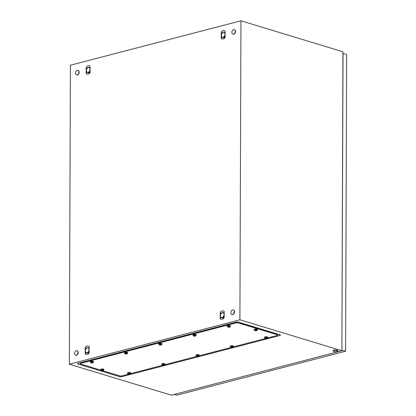 <?xml version="1.0" encoding="UTF-8"?>
<svg xmlns="http://www.w3.org/2000/svg" width="416" height="416" viewBox="0 0 416 416"><rect width="100%" height="100%" fill="white"/><g stroke="black" fill="none" stroke-linecap="round" stroke-linejoin="round"><path stroke-width="0.62" d="M240.952 20.8L239.907 319.79L69.358 364.208L70.403 65.218L240.952 20.8L342.935 51.771L341.89 350.761L239.907 319.79M235.914 322.197L78.192 363.272A1.94 0.546 -179.8 0 0 77.667 363.506A1.94 0.546 -179.8 0 0 78.104 364.042L119.34 376.568A1.94 0.546 -179.8 0 0 122.08 376.6L279.802 335.525A1.94 0.546 -179.8 0 0 280.332 334.968A1.94 0.546 -179.8 0 0 279.89 334.75L238.654 322.228A1.94 0.546 -179.8 0 0 235.914 322.197M341.89 350.761L171.34 395.179L69.358 364.208M89.118 346.497L88.712 346.216A4.087 2.86 -73.1 0 0 88.244 346.034A4.087 2.86 -73.1 0 0 87.719 345.977A4.087 2.86 -73.1 0 0 87.173 346.05A4.087 2.86 -73.1 0 0 86.622 346.263A4.087 2.86 -73.1 0 0 86.102 346.59A4.087 2.86 -73.1 0 0 85.582 347.069A4.087 2.86 -73.1 0 0 85.223 347.511L85.197 353.98L85.602 354.26A4.087 2.86 -73.1 0 0 86.076 354.442A4.087 2.86 -73.1 0 0 86.596 354.5A4.087 2.86 -73.1 0 0 87.142 354.422A4.087 2.86 -73.1 0 0 87.693 354.214A4.087 2.86 -73.1 0 0 88.213 353.886A4.087 2.86 -73.1 0 0 88.733 353.408A4.087 2.86 -73.1 0 0 89.092 352.966L89.118 346.497M90.095 66.191L89.69 65.91A4.087 2.86 -73.1 0 0 89.222 65.733A4.087 2.86 -73.1 0 0 88.702 65.676A4.087 2.86 -73.1 0 0 88.15 65.749A4.087 2.86 -73.1 0 0 87.599 65.962A4.087 2.86 -73.1 0 0 87.079 66.29A4.087 2.86 -73.1 0 0 86.559 66.768A4.087 2.86 -73.1 0 0 86.2 67.205L86.18 73.679L86.58 73.96A4.087 2.86 -73.1 0 0 87.053 74.136A4.087 2.86 -73.1 0 0 87.573 74.199A4.087 2.86 -73.1 0 0 88.119 74.121A4.087 2.86 -73.1 0 0 88.67 73.913A4.087 2.86 -73.1 0 0 89.196 73.58A4.087 2.86 -73.1 0 0 89.71 73.107A4.087 2.86 -73.1 0 0 90.074 72.665L90.095 66.191M224.136 311.329C222.841 310.424 221.541 310.762 220.241 312.343L220.22 318.817C221.51 319.722 222.81 319.384 224.11 317.803L224.136 311.329M225.113 31.028L224.708 30.748A4.087 2.86 -73.1 0 0 224.24 30.566A4.087 2.86 -73.1 0 0 223.72 30.508A4.087 2.86 -73.1 0 0 223.168 30.586A4.087 2.86 -73.1 0 0 222.622 30.794A4.087 2.86 -73.1 0 0 222.097 31.127A4.087 2.86 -73.1 0 0 221.577 31.6A4.087 2.86 -73.1 0 0 221.218 32.042L221.198 38.511L221.598 38.792A4.087 2.86 -73.1 0 0 222.071 38.974A4.087 2.86 -73.1 0 0 222.591 39.031A4.087 2.86 -73.1 0 0 223.142 38.958A4.087 2.86 -73.1 0 0 223.688 38.745A4.087 2.86 -73.1 0 0 224.214 38.418A4.087 2.86 -73.1 0 0 224.734 37.939A4.087 2.86 -73.1 0 0 225.092 37.497L225.113 31.028M223.397 312.718L224.13 312.796M220.241 312.343L220.854 313.721M220.22 318.817L221.083 317.335M224.115 317.538L222.997 318.089M222.882 318.094L221.967 317.756M89.357 67.579L90.09 67.657M86.2 67.205L86.814 68.583M86.18 73.679L87.043 72.197M90.074 72.4L88.956 72.951M88.842 72.956L87.927 72.618M224.375 32.412L225.108 32.495M221.218 32.042L221.832 33.42M221.198 38.511L222.066 37.034M225.092 37.237L223.974 37.783M223.86 37.794L222.945 37.45M88.379 347.88L89.112 347.963M85.223 347.511L85.836 348.889M85.197 353.98L86.065 352.503M89.097 352.7L87.979 353.252M87.864 353.257L86.949 352.919M337.022 351.499A2.335 0.655 0.2 0 1 336.632 351.582A7.207 7.207 0 0 1 334.214 351.572A2.335 0.655 0.2 0 1 333.086 351.005A2.335 0.655 0.2 0 1 333.824 350.527A2.335 0.655 0.2 0 1 336.357 350.412A2.335 0.655 0.2 0 1 337.761 351.021A2.335 0.655 0.2 0 1 337.022 351.499M333.086 351.005L333.091 350.631A2.335 0.655 0.2 0 1 333.83 350.158A2.335 0.655 0.2 0 1 336.357 350.038A2.335 0.655 0.2 0 1 337.761 350.646L337.761 351.021M232.56 314.46A2.335 1.633 106.9 0 1 231.889 314.454A2.335 1.633 106.9 0 1 230.901 312.198A2.335 1.633 106.9 0 1 232.575 309.972A2.335 1.633 106.9 0 1 233.246 309.982A2.335 1.633 106.9 0 1 234.239 312.234A2.335 1.633 106.9 0 1 232.56 314.46M233.381 310.029A2.335 1.633 106.9 0 1 233.516 310.06A2.335 1.633 106.9 0 1 234.504 312.312A2.335 1.633 106.9 0 1 232.83 314.538A2.335 1.633 106.9 0 1 232.154 314.532A2.335 1.633 106.9 0 1 232.024 314.486M77.204 74.875A2.335 1.633 106.9 0 1 76.534 74.864A2.335 1.633 106.9 0 1 75.54 72.613A2.335 1.633 106.9 0 1 77.22 70.387A2.335 1.633 106.9 0 1 77.891 70.392A2.335 1.633 106.9 0 1 78.879 72.644A2.335 1.633 106.9 0 1 77.204 74.875M78.021 70.444A2.335 1.633 106.9 0 1 78.156 70.476A2.335 1.633 106.9 0 1 79.144 72.727A2.335 1.633 106.9 0 1 77.47 74.953A2.335 1.633 106.9 0 1 76.799 74.948A2.335 1.633 106.9 0 1 76.669 74.901M233.537 34.154A2.335 1.633 106.9 0 1 232.866 34.148A2.335 1.633 106.9 0 1 231.878 31.897A2.335 1.633 106.9 0 1 233.558 29.671A2.335 1.633 106.9 0 1 234.229 29.676A2.335 1.633 106.9 0 1 235.217 31.928A2.335 1.633 106.9 0 1 233.537 34.154M234.359 29.728A2.335 1.633 106.9 0 1 234.494 29.76A2.335 1.633 106.9 0 1 235.482 32.011A2.335 1.633 106.9 0 1 233.808 34.237A2.335 1.633 106.9 0 1 233.137 34.232A2.335 1.633 106.9 0 1 233.002 34.18M76.227 355.176A2.335 1.633 106.9 0 1 75.551 355.17A2.335 1.633 106.9 0 1 74.563 352.919A2.335 1.633 106.9 0 1 76.242 350.693A2.335 1.633 106.9 0 1 76.913 350.698A2.335 1.633 106.9 0 1 77.901 352.95A2.335 1.633 106.9 0 1 76.227 355.176M77.043 350.745A2.335 1.633 106.9 0 1 77.178 350.776A2.335 1.633 106.9 0 1 78.166 353.028A2.335 1.633 106.9 0 1 76.492 355.259A2.335 1.633 106.9 0 1 75.821 355.248A2.335 1.633 106.9 0 1 75.686 355.202M342.009 350.132L345.602 351.224L346.642 54.48L343.044 53.388L341.89 350.163M345.602 351.224L176.758 395.2L174.221 394.43M100.724 370.126L80.813 364.078A1.95 0.546 0.2 0 1 80.288 363.704A1.95 0.546 0.2 0 1 80.902 363.303L235.82 322.956A1.95 0.546 0.2 0 1 238.571 322.993L277.181 334.719A1.95 0.546 0.2 0 1 277.706 335.093A1.95 0.546 0.2 0 1 277.092 335.488L267.67 337.943M80.293 362.726L80.288 363.199A1.95 0.546 0.2 0 1 80.907 362.799L235.82 322.452A1.95 0.546 0.2 0 1 238.576 322.488L277.181 334.214A1.95 0.546 0.2 0 1 277.711 334.589L277.706 335.093M265.429 338.53L233.418 346.866M231.176 347.448L199.165 355.784M196.924 356.372L164.913 364.707M162.672 365.29L130.66 373.625M128.419 374.213L122.174 375.84A1.95 0.546 0.2 0 1 119.423 375.804L102.799 370.755M80.288 363.704L80.288 363.199A1.95 0.546 0.2 0 1 80.907 362.799L235.82 322.452A1.95 0.546 0.2 0 1 238.576 322.488L277.181 334.214A1.95 0.546 0.2 0 1 277.711 334.589L277.711 334.09M254.727 330.637L254.192 330.086A1.56 0.437 0.2 0 1 254.186 330.039A1.56 0.437 0.2 0 1 254.68 329.722A1.56 0.437 0.2 0 1 256.365 329.644A1.56 0.437 0.2 0 1 257.301 330.049A1.56 0.437 0.2 0 1 257.291 330.096L256.485 330.736L255.159 330.767M254.998 330.668L256.485 330.632L256.818 330.226L256.485 330.127L254.665 330.6L255.918 330.782L255.918 330.418M256.126 330.684L256.126 330.372L254.665 330.6M254.186 330.039L254.186 329.404A1.56 0.437 0.2 0 1 254.68 329.087A1.56 0.437 0.2 0 1 256.365 329.009A1.56 0.437 0.2 0 1 257.301 329.415L257.301 330.049M255.58 330.356L255.575 330.72M255.523 330.372L255.523 330.72M256.485 330.465L255.918 330.782M265.122 338.442L264.592 337.891A1.56 0.437 0.2 0 1 264.581 337.844A1.56 0.437 0.2 0 1 265.075 337.527A1.56 0.437 0.2 0 1 266.76 337.454A1.56 0.437 0.2 0 1 267.696 337.86A1.56 0.437 0.2 0 1 267.686 337.906L266.88 338.546L265.554 338.577M265.392 338.473L266.88 338.442L267.212 338.036L266.88 337.932L265.06 338.406L266.313 338.588L266.313 338.224M266.51 338.182L265.06 338.406M264.581 337.844L264.581 337.21A1.56 0.437 0.2 0 1 265.075 336.892A1.56 0.437 0.2 0 1 266.76 336.814A1.56 0.437 0.2 0 1 267.701 337.22L267.696 337.86M266.526 338.182L266.521 338.494M265.975 338.161L265.975 338.525M265.918 338.182L265.918 338.525M266.885 338.276L266.313 338.588M230.87 347.365L230.339 346.814A1.56 0.437 0.2 0 1 230.329 346.767A1.56 0.437 0.2 0 1 230.823 346.45A1.56 0.437 0.2 0 1 232.508 346.372A1.56 0.437 0.2 0 1 233.444 346.778A1.56 0.437 0.2 0 1 233.433 346.824L232.627 347.464L231.301 347.495M231.14 347.396L232.632 347.36L232.96 346.954L232.627 346.856L230.807 347.329L232.06 347.511L232.06 347.147M231.722 347.448L231.722 347.084L230.807 347.329M230.329 346.767L230.329 346.133A1.56 0.437 0.2 0 1 230.823 345.816A1.56 0.437 0.2 0 1 232.508 345.738A1.56 0.437 0.2 0 1 233.449 346.143L233.444 346.778M232.274 347.1L232.268 347.412M231.665 347.1L231.665 347.448M232.632 347.194L232.06 347.511M196.617 356.283L196.087 355.737A1.56 0.437 0.2 0 1 196.076 355.69A1.56 0.437 0.2 0 1 196.57 355.368A1.56 0.437 0.2 0 1 198.255 355.295A1.56 0.437 0.2 0 1 199.191 355.701A1.56 0.437 0.2 0 1 199.181 355.748L198.375 356.387L197.049 356.418M196.888 356.314L198.38 356.283L198.708 355.878L198.375 355.774L196.555 356.247L197.808 356.429L197.813 356.065M198.021 356.335L198.021 356.023L196.555 356.247M196.076 355.69L196.076 355.051A1.56 0.437 0.2 0 1 196.57 354.734A1.56 0.437 0.2 0 1 198.255 354.656A1.56 0.437 0.2 0 1 199.196 355.061L199.191 355.701M197.47 356.008L197.47 356.366M197.413 356.023L197.413 356.366M198.38 356.117L197.808 356.429M162.365 365.206L161.834 364.655A1.56 0.437 0.2 0 1 161.824 364.608A1.56 0.437 0.2 0 1 162.318 364.291A1.56 0.437 0.2 0 1 164.003 364.213A1.56 0.437 0.2 0 1 164.939 364.619A1.56 0.437 0.2 0 1 164.934 364.666L164.122 365.305L162.796 365.336M162.64 365.238L164.128 365.201L164.455 364.796L164.122 364.697L162.308 365.17L163.556 365.352L163.561 364.988M163.753 364.946L162.308 365.17M161.824 364.608L161.829 363.974A1.56 0.437 0.2 0 1 162.318 363.657A1.56 0.437 0.2 0 1 164.003 363.579A1.56 0.437 0.2 0 1 164.944 363.984L164.939 364.619M163.769 364.941L163.769 365.253M163.218 364.926L163.218 365.29M163.16 364.941L163.16 365.29M164.128 365.035L163.556 365.352M128.118 374.124L127.582 373.578A1.56 0.437 0.2 0 1 127.572 373.532A1.56 0.437 0.2 0 1 128.066 373.209A1.56 0.437 0.2 0 1 129.75 373.136A1.56 0.437 0.2 0 1 130.686 373.542A1.56 0.437 0.2 0 1 130.681 373.589L129.875 374.228L128.549 374.26M128.388 374.156L129.875 374.124L130.203 373.719L129.87 373.615L128.055 374.088L129.303 374.27L129.308 373.906M128.965 374.208L128.965 373.849L128.055 374.088M127.572 373.532L127.577 372.892A1.56 0.437 0.2 0 1 128.066 372.575A1.56 0.437 0.2 0 1 129.75 372.497A1.56 0.437 0.2 0 1 130.692 372.902L130.686 373.542M128.95 373.844L129.501 373.864L129.516 374.176M128.908 373.864L128.908 374.208M129.875 373.958L129.303 374.27M101.234 370.614L100.698 370.063A1.56 0.437 0.2 0 1 100.693 370.016A1.56 0.437 0.2 0 1 101.182 369.699A1.56 0.437 0.2 0 1 102.866 369.621A1.56 0.437 0.2 0 1 103.808 370.027A1.56 0.437 0.2 0 1 103.797 370.074L102.991 370.713L101.665 370.744M101.504 370.64L102.991 370.609L103.324 370.204L102.991 370.105L101.171 370.578L102.424 370.76L102.424 370.391M102.632 370.661L102.632 370.349L101.171 370.578M100.693 370.016L100.693 369.382A1.56 0.437 0.2 0 1 101.187 369.065A1.56 0.437 0.2 0 1 102.872 368.987A1.56 0.437 0.2 0 1 103.808 369.392L103.808 370.027M102.086 370.334L102.081 370.698M102.029 370.349L102.029 370.698M102.991 370.443L102.424 370.76M90.839 362.804L90.303 362.258A1.56 0.437 0.2 0 1 90.293 362.211A1.56 0.437 0.2 0 1 90.787 361.889A1.56 0.437 0.2 0 1 92.472 361.816A1.56 0.437 0.2 0 1 93.413 362.222A1.56 0.437 0.2 0 1 93.402 362.268L92.596 362.908L91.27 362.939M91.109 362.835L92.596 362.804L92.929 362.398L92.596 362.294L90.776 362.768L92.03 362.95L92.03 362.586M91.686 362.887L91.686 362.528L90.776 362.768M90.293 362.211L90.298 361.572A1.56 0.437 0.2 0 1 90.792 361.254A1.56 0.437 0.2 0 1 92.477 361.176A1.56 0.437 0.2 0 1 93.413 361.582L93.413 362.222M92.238 362.544L92.238 362.856M91.634 362.544L91.629 362.887M92.596 362.638L92.03 362.95M159.344 344.963L158.808 344.412A1.56 0.437 0.2 0 1 158.798 344.365A1.56 0.437 0.2 0 1 159.292 344.048A1.56 0.437 0.2 0 1 160.976 343.975A1.56 0.437 0.2 0 1 161.912 344.38A1.56 0.437 0.2 0 1 161.907 344.427L161.101 345.067L159.775 345.098M159.614 344.994L161.101 344.963L161.434 344.557L161.101 344.453L159.281 344.926L160.534 345.108L160.534 344.744M160.191 345.046L160.191 344.682L159.281 344.926M158.798 344.365L158.803 343.73A1.56 0.437 0.2 0 1 159.292 343.413A1.56 0.437 0.2 0 1 160.982 343.335A1.56 0.437 0.2 0 1 161.918 343.741L161.912 344.38M160.176 344.682L160.727 344.703L160.742 345.015M160.134 344.703L160.134 345.046M161.101 344.796L160.534 345.108M125.091 353.886L124.556 353.335A1.56 0.437 0.2 0 1 124.545 353.288A1.56 0.437 0.2 0 1 125.039 352.971A1.56 0.437 0.2 0 1 126.724 352.893A1.56 0.437 0.2 0 1 127.665 353.298A1.56 0.437 0.2 0 1 127.655 353.345L126.849 353.985L125.523 354.016M125.362 353.917L126.849 353.881L127.182 353.475L126.849 353.376L125.029 353.85L126.282 354.032L126.282 353.668M126.474 353.626L125.029 353.85M124.545 353.288L124.55 352.654A1.56 0.437 0.2 0 1 125.044 352.336A1.56 0.437 0.2 0 1 126.729 352.258A1.56 0.437 0.2 0 1 127.665 352.664L127.665 353.298M126.49 353.621L126.49 353.933M125.939 353.605L125.939 353.969M125.887 353.621L125.882 353.969M126.849 353.714L126.282 354.032M193.596 336.045L193.06 335.494A1.56 0.437 0.2 0 1 193.05 335.447A1.56 0.437 0.2 0 1 193.544 335.13A1.56 0.437 0.2 0 1 195.229 335.052A1.56 0.437 0.2 0 1 196.165 335.457A1.56 0.437 0.2 0 1 196.16 335.504L195.354 336.144L194.028 336.175M193.866 336.071L195.354 336.04L195.681 335.634L195.348 335.535L193.534 336.008L194.782 336.19L194.787 335.821M194.979 335.785L193.534 336.008M193.05 335.447L193.055 334.812A1.56 0.437 0.2 0 1 193.544 334.495A1.56 0.437 0.2 0 1 195.229 334.417A1.56 0.437 0.2 0 1 196.17 334.823L196.165 335.457M194.995 335.78L194.995 336.092M194.444 335.764L194.444 336.128M194.386 335.78L194.386 336.128M195.354 335.873L194.782 336.19M227.843 327.122L227.313 326.57A1.56 0.437 0.2 0 1 227.302 326.524A1.56 0.437 0.2 0 1 227.796 326.206A1.56 0.437 0.2 0 1 229.481 326.128A1.56 0.437 0.2 0 1 230.417 326.534A1.56 0.437 0.2 0 1 230.412 326.581L229.601 327.22L228.275 327.257M228.119 327.153L229.606 327.122L229.934 326.716L229.601 326.612L227.786 327.085L229.034 327.267L229.039 326.903M229.247 327.174L229.247 326.862L227.786 327.085M227.302 326.524L227.308 325.889A1.56 0.437 0.2 0 1 227.796 325.572A1.56 0.437 0.2 0 1 229.481 325.494A1.56 0.437 0.2 0 1 230.422 325.9L230.417 326.534M228.696 326.841L228.696 327.205M228.639 326.862L228.639 327.205M229.606 326.95L229.034 327.267M225.098 35.152L225.004 34.289A2.532 1.773 -73.1 0 0 224.084 32.427A2.532 1.773 -73.1 0 0 222.238 32.906A2.532 1.773 -73.1 0 0 221.645 33.774A2.532 1.773 -73.1 0 0 221.343 34.757A2.532 1.773 -73.1 0 0 221.307 35.251A2.532 1.773 -73.1 0 0 222.222 37.112A2.532 1.773 -73.1 0 0 224.073 36.634A2.532 1.773 -73.1 0 0 225.004 34.289L225.103 33.483M221.343 34.778L221.567 36.733L223.408 37.653A2.922 2.044 -73.1 0 0 223.413 37.653L225.259 35.776M225.269 32.968L223.434 32.048A2.922 2.044 -73.1 0 0 223.428 32.048L221.582 33.925M223.408 37.653L223.943 37.814A2.922 2.044 -73.1 0 0 223.948 37.814L223.413 37.653M225.092 36.65L223.948 37.814M223.434 32.048L225.108 32.781M225.092 36.785A2.335 1.633 106.9 0 1 224.546 37.206M90.08 70.32L89.986 69.456A2.532 1.773 -73.1 0 0 89.066 67.59A2.532 1.773 -73.1 0 0 87.22 68.073A2.532 1.773 -73.1 0 0 86.627 68.942A2.532 1.773 -73.1 0 0 86.325 69.924A2.532 1.773 -73.1 0 0 86.289 70.418A2.532 1.773 -73.1 0 0 87.204 72.28A2.532 1.773 -73.1 0 0 89.05 71.796A2.532 1.773 -73.1 0 0 89.986 69.456L90.085 68.65M86.325 69.924L86.549 71.895L88.39 72.821A2.922 2.044 -73.1 0 0 88.395 72.821L90.241 70.938M90.251 68.13L88.416 67.21A2.922 2.044 -73.1 0 0 88.41 67.215L86.564 69.092M88.39 72.821L88.92 72.982A2.922 2.044 -73.1 0 0 88.93 72.982L88.395 72.821M90.074 71.812L88.93 72.982M88.416 67.21L90.09 67.943M90.074 71.952A2.335 1.633 106.9 0 1 89.528 72.374M89.102 350.62L89.003 349.757A2.532 1.773 -73.1 0 0 88.088 347.896A2.532 1.773 -73.1 0 0 86.242 348.374A2.532 1.773 -73.1 0 0 85.649 349.242A2.532 1.773 -73.1 0 0 85.348 350.225A2.532 1.773 -73.1 0 0 85.311 350.719A2.532 1.773 -73.1 0 0 86.226 352.581A2.532 1.773 -73.1 0 0 88.072 352.102A2.532 1.773 -73.1 0 0 89.003 349.757L89.107 348.951M85.348 350.225L85.571 352.196L87.412 353.122A2.922 2.044 -73.1 0 0 87.417 353.122L89.263 351.244M89.274 348.431L87.438 347.516A2.922 2.044 -73.1 0 0 87.433 347.516L85.582 349.393M87.412 353.122L87.942 353.283A2.922 2.044 -73.1 0 0 87.948 353.283L87.417 353.122M89.097 352.118L87.948 353.283M87.438 347.516L89.112 348.249M89.097 352.253A2.335 1.633 106.9 0 1 88.551 352.674M224.12 315.458L224.021 314.59A2.532 1.773 -73.1 0 0 223.106 312.728A2.532 1.773 -73.1 0 0 221.26 313.212A2.532 1.773 -73.1 0 0 220.667 314.08A2.532 1.773 -73.1 0 0 220.366 315.058A2.532 1.773 -73.1 0 0 220.329 315.552A2.532 1.773 -73.1 0 0 221.244 317.418A2.532 1.773 -73.1 0 0 223.09 316.935A2.532 1.773 -73.1 0 0 224.021 314.59L224.125 313.789M220.366 315.058L220.589 317.034L222.43 317.959A2.922 2.044 -73.1 0 0 222.435 317.954L224.281 316.077M224.292 313.269L222.456 312.348A2.922 2.044 -73.1 0 0 222.451 312.354L220.605 314.231M222.43 317.959L222.96 318.12A2.922 2.044 -73.1 0 0 222.966 318.12L222.435 317.954M224.115 316.95L222.966 318.12M222.456 312.348L224.13 313.082M224.115 317.086A2.335 1.633 106.9 0 1 223.569 317.507M279.235 334.552L279.802 335.525M121.69 375.929L122.08 376.6M119.772 375.887L119.34 376.568M78.676 363.147L78.104 364.042M80.907 362.565L80.902 363.303M235.82 322.218L235.82 322.956M238.576 322.208L238.571 322.993M277.186 333.928L277.181 334.719M231.707 347.079L232.258 347.105M91.676 362.523L92.222 362.544M231.889 314.454L232.154 314.532M233.246 309.982L233.516 310.06M76.534 74.864L76.799 74.948M77.891 70.392L78.156 70.476M232.866 34.148L233.137 34.232M234.229 29.676L234.494 29.76M75.551 355.17L75.821 355.248M76.913 350.698L77.178 350.776"/></g></svg>
